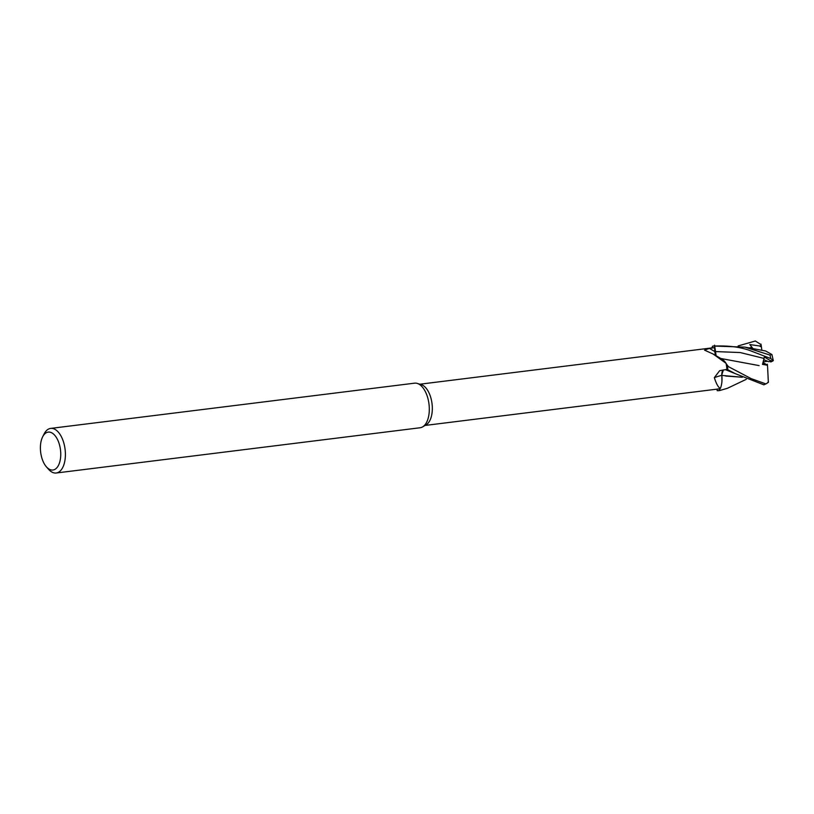 <?xml version="1.0" encoding="UTF-8"?>
<svg xmlns="http://www.w3.org/2000/svg" width="814" height="814" viewBox="0 0 814 814"><rect width="100%" height="100%" fill="white"/><g stroke="black" fill="none" stroke-linecap="round" stroke-linejoin="round"><path stroke-width="1.22" d="M714.631 346.052A22.466 11.742 82.9 0 0 713.125 346.062A22.466 11.742 82.9 0 0 712.718 346.123L712.677 346.184A22.405 11.711 82.9 0 1 714.641 346.113L714.631 346.052C728.113 345.553 739.6 346.947 749.094 350.234L770.807 358.577L773.3 360.49L772.7 360.958M764.346 357.01L762.616 364.102L763.888 359.717L768.65 361.701L771.499 361.304L764.346 357.01L764.041 358.425L740.191 352.543L715.018 351.556L714.57 345.156L716.116 355.799M728.327 366.565L726.078 363.522L727.401 366.035A22.405 11.711 82.9 0 1 727.482 366.676A22.405 11.711 82.9 0 1 727.777 369.76L725.925 369.566L727.808 369.76L735.307 373.657L763.878 384.829L766.971 383.363L765.638 383.842L751.159 378.622L727.441 366.127A22.466 11.742 82.9 0 1 727.513 366.666A22.466 11.742 82.9 0 1 727.808 369.76M42.643 436.843L44.098 433.974A22.466 11.742 82.9 0 1 50.651 428.408L414.56 383.17A22.466 11.742 82.9 0 1 417.236 383.414L421.164 384.574A20.777 10.857 82.9 0 1 432 403.429A20.777 10.857 82.9 0 1 426.16 424.786L422.639 426.872A22.466 11.742 82.9 0 1 420.105 427.757L56.197 473.005A22.466 11.742 82.9 0 1 48.484 469.21L46.367 466.788A19.098 9.982 82.9 0 1 40.7 452.492A19.098 9.982 82.9 0 1 42.643 436.843A19.098 9.982 82.9 0 1 52.768 433.465A19.098 9.982 82.9 0 1 60.45 449.633A19.098 9.982 82.9 0 1 57.092 467.49A19.098 9.982 82.9 0 1 46.367 466.788M726.037 363.319L713.166 354.039L721.865 359.086A17.877 9.341 82.9 0 1 726.037 363.319A20.777 10.857 82.9 0 1 726.088 363.553A20.777 10.857 82.9 0 1 726.648 366.799A20.777 10.857 82.9 0 1 726.892 369.424L719.668 370.675L714.336 377.645A329.65 98.952 20.8 0 1 721.825 375.305A17.877 9.341 82.9 0 1 720.359 388.39C718.304 387.454 716.3 383.872 714.336 377.645M713.166 354.039L704.578 350.162L709.401 348.372L714.611 347.71A20.777 10.857 82.9 0 0 713.329 347.731L419.912 384.208M417.236 383.414A22.466 11.742 82.9 0 1 428.958 403.785A22.466 11.742 82.9 0 1 422.639 426.872M50.651 428.408A22.466 11.742 82.9 0 1 65.049 449.023A22.466 11.742 82.9 0 1 56.197 473.005M763.298 362.698L766.981 364.865L762.616 364.102L763.888 359.717L767.622 361.253L763.532 361.833M723.402 369.943L721.804 374.827A6.461 3.378 82.9 0 1 723.137 369.983M725.966 369.566L727.777 369.76A22.405 11.711 82.9 0 0 727.482 366.676A22.405 11.711 82.9 0 0 727.401 366.035L726.088 363.553M720.359 388.39A20.777 10.857 82.9 0 1 720.237 388.451A20.777 10.857 82.9 0 1 718.457 388.97L425.04 425.447M717.073 389.143L717.154 390.588A22.405 11.711 82.9 0 0 719.118 390.517A22.405 11.711 82.9 0 1 717.154 390.588L717.165 390.649A22.466 11.742 82.9 0 0 718.67 390.649L719.83 390.496L719.067 390.578L720.258 388.441M715.842 355.637A6.461 3.378 82.9 0 1 714.845 351.556L714.611 347.71M715.018 351.556L714.641 346.113A22.405 11.711 82.9 0 0 712.677 346.184L711.69 347.934M714.967 351.567L715.994 355.728M721.896 375.427L721.947 381.339L721.835 375.417L742.307 377.258M762.484 364.367L767.409 365.232L762.484 364.367L764.041 358.425M738.135 345.94L755.351 340.995L761.029 344.627M746.265 379.324L727.35 388.319L719.83 390.496M742.266 377.238L725.712 376.037M760.958 344.078L761.426 346.957L759.33 345.94L749.796 344.556L753.184 348.87M744.952 347.14L765.638 350.976L771.886 354.517L769.963 355.077L744.952 347.14L713.359 346.031M720.817 358.496L759.106 365.598M767.368 364.234L767.633 367.511M772.985 360.907L770.756 361.976M767.622 367.46L768.355 382.448M768.426 381.817L766.971 383.363M761.426 346.957L761.863 350.407M773.3 360.49L771.886 354.517M714.845 351.556A327.604 273.769 -34.1 0 1 709.401 348.372M735.307 373.657L725.396 369.648M751.922 347.283L748.849 347.995M761.182 345.685L759.33 345.94M772.15 361.05L770.583 360.51M769.963 355.077A22.466 11.742 82.9 0 1 770.807 358.577M765.638 383.842A22.466 11.742 82.9 0 1 763.878 384.829M713.125 346.062L714.285 345.909"/></g></svg>
